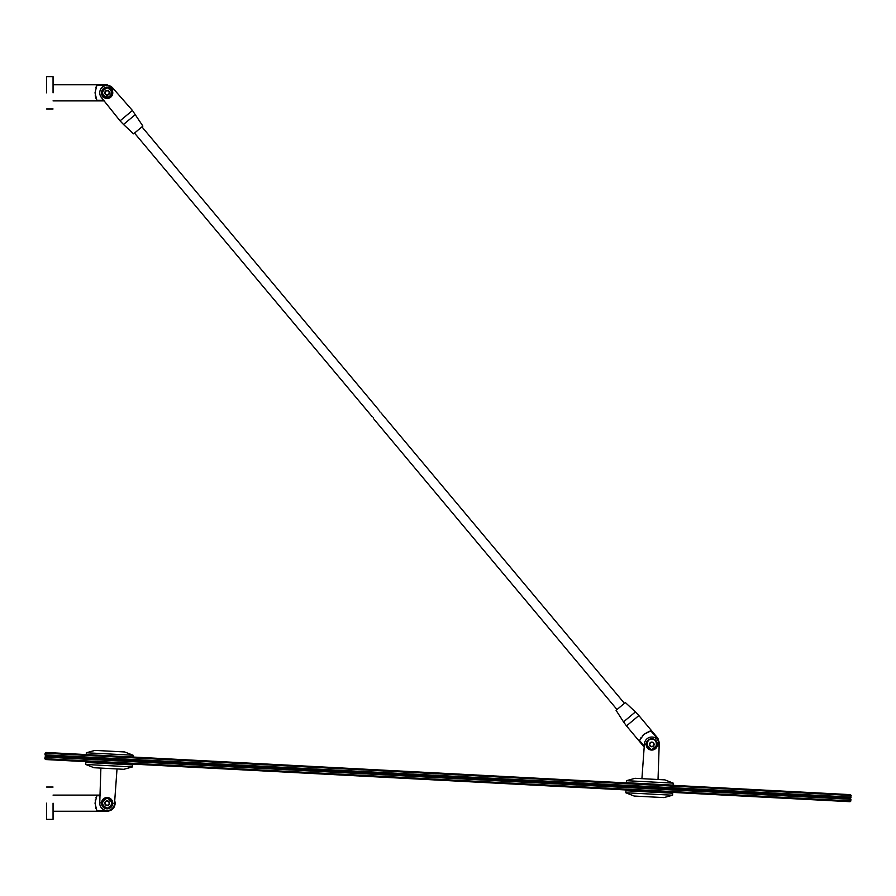 <?xml version="1.0" encoding="UTF-8"?>
<svg xmlns="http://www.w3.org/2000/svg" width="896" height="896" viewBox="0 0 896 896"><rect width="100%" height="100%" fill="white"/><g stroke="black" fill="none" stroke-linecap="round" stroke-linejoin="round"><path stroke-width="1.34" d="M625.968 789.947L625.923 790.754L672.683 793.206L672.571 795.222L625.822 792.77L634.133 796.04L663.958 797.597L672.571 795.222M635.062 778.299L626.45 780.685L635.062 778.299L664.888 779.867L673.21 783.126L626.45 780.685L626.349 782.701L673.098 785.142L626.338 782.891M625.822 792.77L625.923 790.754L672.683 793.206L672.717 792.4M651.493 750.064L646.15 744.128A5.656 5.656 0 0 0 651.493 750.064A5.656 5.656 0 0 0 657.44 744.722L651.493 750.064M658.034 779.509L659.187 744.811A7.403 7.403 0 0 0 652.176 737.038A7.403 7.403 0 0 0 644.403 744.038L641.917 778.658M644.403 744.038L646.15 744.128A5.656 5.656 0 0 1 652.086 738.774A5.656 5.656 0 0 1 657.44 744.722L659.187 744.811M644.291 746.189L639.486 740.454L644.022 734.294L650.888 730.912A16.139 16.139 0 0 0 650.496 731.002M625.352 702.542L616.067 710.315L623.515 721.885L635.421 711.917L625.352 702.542M659.187 744.307A7.437 7.437 0 0 0 657.496 738.808L650.888 730.912M649.589 731.259L648.771 731.528A16.139 16.139 0 0 1 649.589 731.259M647.226 732.2L646.33 732.67M644.224 734.126L644.022 734.294A16.139 16.139 0 0 0 642.298 735.963M640.987 737.666A16.139 16.139 0 0 0 640.472 738.483M652.064 739.178A5.242 5.242 0 0 1 657.037 744.699A5.242 5.242 0 0 1 651.515 749.661A5.242 5.242 0 0 1 646.554 744.15A5.242 5.242 0 0 1 652.064 739.178M649.779 744.318A2.016 2.016 0 0 1 652.893 742.728A2.016 2.016 0 0 1 653.811 744.531L653.867 743.366A2.33 2.33 0 0 0 649.835 743.154A2.33 2.33 0 0 0 651.672 746.749A2.33 2.33 0 0 0 653.867 743.366L651.918 742.09L649.835 743.154L649.723 745.483L651.672 746.749L653.744 745.696L653.867 743.366L651.918 742.09L649.835 743.154L649.723 745.483L651.672 746.749L653.744 745.696L653.811 744.531A2.016 2.016 0 0 1 650.698 746.11A2.016 2.016 0 0 1 649.779 744.318M132.989 757.03L133.09 755.227L86.33 752.774L86.24 754.589M133.09 755.227L124.678 751.957L94.942 750.4L86.33 752.774M132.474 766.92L123.861 769.294L94.035 767.738L85.725 764.467L132.474 766.92L132.586 764.904L85.826 762.451L132.586 764.904L132.619 764.098M94.035 767.738L85.725 764.467L85.87 761.645M107.43 797.53L112.773 803.477A5.656 5.656 0 0 0 107.43 797.53A5.656 5.656 0 0 0 101.494 802.883L107.43 797.53M100.89 768.096L99.747 802.794A7.403 7.403 0 0 0 106.747 810.566A7.403 7.403 0 0 0 114.52 803.566L117.018 768.936M114.52 803.566L112.773 803.477A5.656 5.656 0 0 1 106.837 808.819A5.656 5.656 0 0 1 101.494 802.883L99.747 802.794M114.565 803.174L115.203 803.174C114.733 808.08 112.034 810.768 107.139 811.25L107.139 810.611A7.437 7.437 0 0 0 114.565 802.85M107.139 810.611L96.835 810.611L95.021 803.174L96.835 795.749A16.139 16.139 0 0 0 96.656 796.107M100.117 795.749L96.835 795.749M96.275 796.958L95.962 797.765A16.139 16.139 0 0 1 96.275 796.958L95.962 797.765M95.48 799.389L95.267 800.374L95.48 799.389M95.67 807.677A16.139 16.139 0 0 0 95.962 808.595M99.792 804.104A3.427 3.427 0 0 1 99.77 802.346A3.427 3.427 0 0 0 99.792 804.104M107.139 797.933A5.242 5.242 0 0 1 112.381 803.174A5.242 5.242 0 0 1 107.139 808.427A5.242 5.242 0 0 1 101.886 803.174A5.242 5.242 0 0 1 107.139 797.933A5.242 5.242 0 0 0 101.886 803.174A5.242 5.242 0 0 0 107.139 808.427M105.112 803.174A2.016 2.016 0 0 1 108.147 801.427A2.016 2.016 0 0 1 109.155 803.174L109.155 802.01A2.33 2.33 0 0 0 105.112 802.01A2.33 2.33 0 0 0 107.139 805.504A2.33 2.33 0 0 0 109.155 802.01L107.139 800.845L105.112 802.01L105.112 804.339L107.139 805.504L109.155 804.339L109.155 802.01L107.139 800.845L105.112 802.01L105.112 804.339L107.139 805.504L109.155 804.339L109.155 803.174A2.016 2.016 0 0 1 106.12 804.922A2.016 2.016 0 0 1 105.112 803.174M46.592 803.174L46.592 819.325L46.592 803.174M53.054 803.174L53.054 819.325L53.054 803.174M46.592 92.826L46.592 76.675L46.592 92.826M53.054 92.826L53.054 76.675L53.054 92.826M110.757 97.16L102.805 96.454A5.656 5.656 0 0 0 110.757 97.16A5.656 5.656 0 0 0 111.462 89.197L110.757 97.16M101.461 97.574L120.053 120.837L132.44 110.477L112.806 88.077A7.403 7.403 0 0 0 102.39 87.147A7.403 7.403 0 0 0 101.461 97.574L102.805 96.454A5.656 5.656 0 0 1 103.51 88.491A5.656 5.656 0 0 1 111.462 89.197L112.806 88.077M135.408 114.52L123.502 124.477L133.582 133.851L142.867 126.078L132.44 110.477M103.712 100.251L96.835 100.251L95.021 92.826L96.835 85.389A16.139 16.139 0 0 0 96.656 85.747M113.266 88.626A7.437 7.437 0 0 0 107.139 85.389L96.835 85.389M96.275 86.61A16.139 16.139 0 0 0 95.962 87.405M95.581 97.003L95.659 97.306A16.139 16.139 0 0 0 95.962 98.235L96.275 99.042A16.139 16.139 0 0 0 96.488 99.546M99.792 93.744A3.427 3.427 0 0 1 99.792 91.896A3.427 3.427 0 0 0 99.792 93.744M107.139 87.573A5.242 5.242 0 0 1 112.381 92.826A5.242 5.242 0 0 1 107.139 98.067A5.242 5.242 0 0 1 101.886 92.826A5.242 5.242 0 0 1 107.139 87.573A5.242 5.242 0 0 0 101.886 92.826A5.242 5.242 0 0 0 107.139 98.067M105.112 92.826A2.016 2.016 0 0 1 108.147 91.078A2.016 2.016 0 0 1 109.155 92.826L109.155 91.661A2.33 2.33 0 0 0 105.112 91.661A2.33 2.33 0 0 0 107.139 95.155A2.33 2.33 0 0 0 109.155 91.661L107.139 90.496L105.112 91.661L105.112 93.99L107.139 95.155L109.155 93.99L109.155 91.661L107.139 90.496L105.112 91.661L105.112 93.99L107.139 95.155L109.155 93.99L109.155 92.826A2.016 2.016 0 0 1 106.12 94.573A2.016 2.016 0 0 1 105.112 92.826M95.48 96.611L95.267 95.626M45.002 754.846L45.763 755.698L45.808 754.891L850.304 797.048L850.394 795.435L45.886 753.278L45.808 754.891L45.002 754.846L45.08 753.234L45.931 752.472L850.438 794.64L850.394 795.435L851.2 795.48L850.27 797.854L45.763 755.698L44.8 758.688L45.562 759.539L850.069 801.696L850.192 799.277L45.696 757.12L45.606 758.733L850.114 800.89L850.92 800.934L850.069 801.696M850.92 800.934L850.237 798.47L45.73 756.314L45.696 757.12L44.89 757.075M850.998 799.322L850.192 799.277L851.11 797.093M45.931 752.472L45.886 753.278L45.08 753.234M851.2 795.48L850.438 794.64M45.562 759.539L45.606 758.733L44.8 758.688M373.173 417.536C374.472 419.843 374.472 419.843 373.173 417.536C371.123 415.856 371.123 415.856 373.173 417.536C371.123 415.856 371.123 415.856 373.173 417.536L373.173 417.536C374.472 419.843 374.472 419.843 373.173 417.536L373.61 418.163M372.12 416.618L134.501 133.067M379.926 411.88C381.965 413.571 381.965 413.571 379.926 411.88C381.965 413.571 381.965 413.571 379.926 411.88C378.616 409.584 378.616 409.584 379.926 411.88C378.616 409.584 378.616 409.584 379.926 411.88L379.478 411.264M380.968 412.81L624.422 703.326M141.938 126.851L379.019 410.211M374.114 419.339L616.997 709.542M657.496 738.808L657.989 738.394L638.87 715.557L626.494 725.917L623.515 721.885M652.064 739.346C658.179 737.856 657.462 751.621 651.526 749.504C645.4 750.994 646.128 737.218 652.064 739.346M107.139 798.09C113.176 801.483 113.176 804.877 107.139 808.259C101.091 804.877 101.091 801.483 107.139 798.09M107.139 85.389L107.139 84.75L53.054 84.75M107.139 87.741C113.176 91.123 113.176 94.517 107.139 97.91C101.091 94.517 101.091 91.123 107.139 87.741M664.888 779.867L673.21 783.126L673.086 785.344M638.87 715.557L635.421 711.917M644.246 747.13L626.494 725.917M659.064 747.085L657.989 738.394L659.064 747.085M115.203 803.174L114.688 800.341L115.203 803.174C114.733 808.08 112.034 810.768 107.139 811.25L53.054 811.25M100.15 795.11L53.054 795.11M46.592 819.325L53.054 819.325M53.054 787.035L46.592 787.035M46.592 108.965L53.054 108.965M53.054 76.675L46.592 76.675M123.502 124.477L120.053 120.837M104.238 100.89L53.054 100.89M114.878 90.552L107.139 84.75L114.878 90.552M673.21 783.126L673.098 785.142"/></g></svg>
